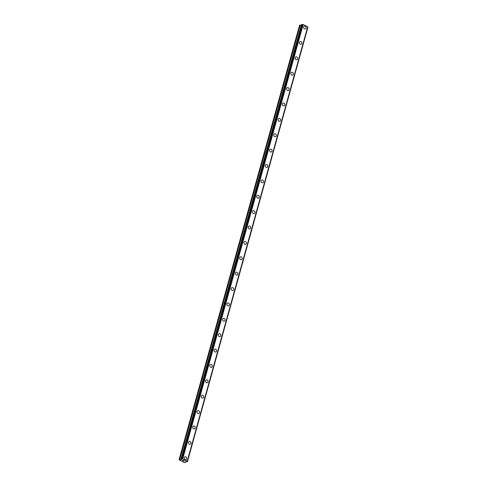 <?xml version="1.0" encoding="UTF-8"?>
<svg xmlns="http://www.w3.org/2000/svg" width="487" height="487" viewBox="0 0 487 487"><rect width="100%" height="100%" fill="white"/><g stroke="black" fill="none" stroke-linecap="round" stroke-linejoin="round"><path stroke-width="0.73" d="M184.963 456.818A1.498 1.242 -109.9 0 1 185.979 459.637A1.498 1.242 -109.9 0 1 184.963 456.812A1.498 1.242 -109.9 0 1 185.985 459.637M189.23 441.435A1.498 1.242 -109.9 0 1 190.247 444.254A1.498 1.242 -109.9 0 1 189.23 441.435A1.498 1.242 -109.9 0 1 190.247 444.254M193.491 426.052A1.498 1.242 -109.9 0 1 194.514 428.877A1.498 1.242 -109.9 0 1 193.497 426.052A1.498 1.242 -109.9 0 1 194.514 428.877M197.759 410.669A1.498 1.242 -109.9 0 1 198.781 413.493A1.498 1.242 -109.9 0 1 197.759 410.669A1.498 1.242 -109.9 0 1 198.781 413.493M202.026 395.292A1.498 1.242 -109.9 0 1 203.042 398.11A1.498 1.242 -109.9 0 1 202.026 395.292A1.498 1.242 -109.9 0 1 203.049 398.11M206.293 379.909A1.498 1.242 -109.9 0 1 207.31 382.727A1.498 1.242 -109.9 0 1 206.293 379.909A1.498 1.242 -109.9 0 1 207.31 382.727M210.554 364.526A1.498 1.242 -109.9 0 1 211.577 367.35A1.498 1.242 -109.9 0 1 210.561 364.526A1.498 1.242 -109.9 0 1 211.577 367.35M214.822 349.149A1.498 1.242 -109.9 0 1 215.844 351.967A1.498 1.242 -109.9 0 1 214.822 349.142A1.498 1.242 -109.9 0 1 215.844 351.967M219.089 333.765A1.498 1.242 -109.9 0 1 220.106 336.584A1.498 1.242 -109.9 0 1 219.089 333.765A1.498 1.242 -109.9 0 1 220.106 336.584M223.35 318.382A1.498 1.242 -109.9 0 1 224.373 321.207A1.498 1.242 -109.9 0 1 223.356 318.382A1.498 1.242 -109.9 0 1 224.373 321.207M227.618 302.999A1.498 1.242 -109.9 0 1 228.64 305.824A1.498 1.242 -109.9 0 1 227.618 302.999A1.498 1.242 -109.9 0 1 228.64 305.824M231.885 287.622A1.498 1.242 -109.9 0 1 232.902 290.441A1.498 1.242 -109.9 0 1 231.885 287.622A1.498 1.242 -109.9 0 1 232.908 290.441M236.152 272.239A1.498 1.242 -109.9 0 1 237.169 275.064A1.498 1.242 -109.9 0 1 236.152 272.239A1.498 1.242 -109.9 0 1 237.169 275.058M240.414 256.856A1.498 1.242 -109.9 0 1 241.436 259.681A1.498 1.242 -109.9 0 1 240.42 256.856A1.498 1.242 -109.9 0 1 241.436 259.681M244.681 241.479A1.498 1.242 -109.9 0 1 245.704 244.297A1.498 1.242 -109.9 0 1 244.681 241.479A1.498 1.242 -109.9 0 1 245.704 244.297M248.948 226.096A1.498 1.242 -109.9 0 1 249.965 228.914A1.498 1.242 -109.9 0 1 248.948 226.096A1.498 1.242 -109.9 0 1 249.965 228.914M253.216 210.713A1.498 1.242 -109.9 0 1 254.232 213.537A1.498 1.242 -109.9 0 1 253.216 210.713A1.498 1.242 -109.9 0 1 254.232 213.537M257.477 195.33A1.498 1.242 -109.9 0 1 258.5 198.154A1.498 1.242 -109.9 0 1 257.477 195.33A1.498 1.242 -109.9 0 1 258.5 198.154M261.744 179.953A1.498 1.242 -109.9 0 1 262.761 182.771A1.498 1.242 -109.9 0 1 261.744 179.953A1.498 1.242 -109.9 0 1 262.767 182.771M266.012 164.569A1.498 1.242 -109.9 0 1 267.028 167.388A1.498 1.242 -109.9 0 1 266.012 164.569A1.498 1.242 -109.9 0 1 267.028 167.394M270.273 149.186A1.498 1.242 -109.9 0 1 271.296 152.011A1.498 1.242 -109.9 0 1 270.279 149.186A1.498 1.242 -109.9 0 1 271.296 152.011M274.54 133.809A1.498 1.242 -109.9 0 1 275.563 136.628A1.498 1.242 -109.9 0 1 274.54 133.809A1.498 1.242 -109.9 0 1 275.563 136.628M278.808 118.426A1.498 1.242 -109.9 0 1 279.824 121.245A1.498 1.242 -109.9 0 1 278.808 118.426A1.498 1.242 -109.9 0 1 279.824 121.245M283.075 103.043A1.498 1.242 -109.9 0 1 284.091 105.868A1.498 1.242 -109.9 0 1 283.075 103.043A1.498 1.242 -109.9 0 1 284.091 105.868M287.336 87.666A1.498 1.242 -109.9 0 1 288.359 90.485A1.498 1.242 -109.9 0 1 287.336 87.66A1.498 1.242 -109.9 0 1 288.359 90.485M291.603 72.283A1.498 1.242 -109.9 0 1 292.62 75.101A1.498 1.242 -109.9 0 1 291.603 72.283A1.498 1.242 -109.9 0 1 292.626 75.101M295.871 56.9A1.498 1.242 -109.9 0 1 296.887 59.724A1.498 1.242 -109.9 0 1 295.871 56.9A1.498 1.242 -109.9 0 1 296.887 59.724M300.132 41.517A1.498 1.242 -109.9 0 1 301.155 44.341A1.498 1.242 -109.9 0 1 300.138 41.517A1.498 1.242 -109.9 0 1 301.155 44.341M304.399 26.14A1.498 1.242 -109.9 0 1 305.422 28.958A1.498 1.242 -109.9 0 1 304.399 26.14A1.498 1.242 -109.9 0 1 305.422 28.958M301.477 25.202L299.578 25.227L179.076 459.746L181.371 459.588L181.493 458.876L182.668 459.034L187.209 461.262L187.422 461.767L185.724 461.719L185.303 461.895L185.486 462.473L184.451 462.553L179.076 459.746M307.784 26.882L187.282 461.408L307.784 26.882L303.176 24.514L301.678 24.472L181.188 458.985M307.723 27.102L187.392 461.737M187.416 461.755L307.9 27.217M183.009 460.3L183.489 460.538L183.009 460.3M182.479 460.489L182.96 460.726M182.382 460.477L183.532 460.519M183.806 460.787L184.202 460.848L183.593 461.067L184.196 460.848M183.532 461.037L184.056 460.848M303.176 24.514L182.668 459.034M307.717 26.736L187.209 461.262M300.071 25.044L179.569 459.57M300.266 25.038L179.764 459.564M301.307 25.202L180.805 459.722M181.194 459.016L181 459.716M301.995 24.35L181.493 458.876M302.086 24.362L181.578 458.888M302.817 24.466L182.315 458.985M302.859 24.466L182.357 458.985M301.678 24.472L181.176 458.991M307.924 27.242L187.422 461.767"/></g></svg>
